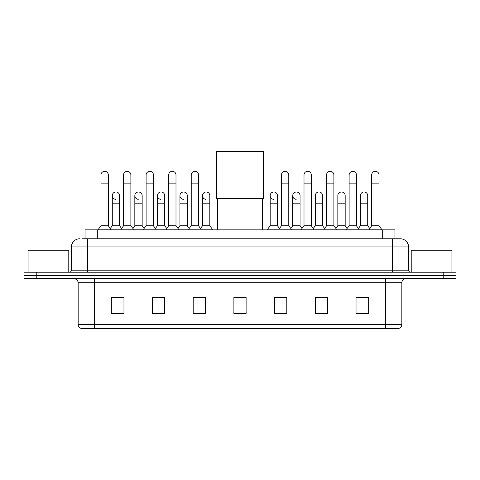<?xml version="1.0" encoding="UTF-8"?>
<svg xmlns="http://www.w3.org/2000/svg" width="480" height="480" viewBox="0 0 480 480"><rect width="100%" height="100%" fill="white"/><g stroke="black" fill="none" stroke-linecap="round" stroke-linejoin="round"><path stroke-width="0.72" d="M85.08 238.818L85.08 229.86L394.92 229.86L394.92 238.818M82.614 238.818L400.422 238.818A8.142 8.142 0 0 1 408.564 246.96L408.564 270.168C408.672 271.398 409.356 272.076 410.604 272.208M82.428 238.818L87.72 238.818L87.72 246.96L71.436 246.96L71.436 270.168A2.034 2.034 0 0 1 69.396 272.208M79.578 238.818A8.142 8.142 0 0 0 71.436 246.96M36.216 272.208L24 272.208L24 275.466L36.216 275.466L24 275.466L24 278.724L36.216 278.724L36.216 275.466L443.784 275.466L36.216 275.466L36.216 272.208L443.784 272.208L443.784 275.466L456 275.466L443.784 275.466L443.784 278.724L36.216 278.724M443.784 278.724L456 278.724L456 272.208L443.784 272.208M408.564 246.96L392.28 246.96L392.28 238.818L400.422 238.818M401.85 324.486C401.736 326.436 400.758 327.738 398.916 328.398L385.56 328.398L385.56 324.486L401.85 324.486L401.85 282.792A4.074 4.074 0 0 1 405.918 278.724M385.56 328.398L81.084 328.398A4.074 4.074 0 0 1 78.15 324.486L78.15 282.792C77.91 280.32 76.554 278.964 74.082 278.724M368.256 313.776L368.256 297.492L356.04 297.492L356.04 313.776L368.256 313.776M327.54 313.776L327.54 297.492L315.324 297.492L315.324 313.776L327.54 313.776M286.824 313.776L286.824 297.492L274.608 297.492L274.608 313.776L286.824 313.776M123.96 313.776L123.96 297.492L111.744 297.492L111.744 313.776L123.96 313.776M164.676 313.776L164.676 297.492L152.46 297.492L152.46 313.776L164.676 313.776M205.392 313.776L205.392 297.492L193.176 297.492L193.176 313.776L205.392 313.776M246.108 313.776L246.108 297.492L233.892 297.492L233.892 313.776L246.108 313.776M326.154 297.576L323.022 297.576M356.04 297.576L368.136 297.576M359.988 297.576L356.856 297.576M202.092 297.576L198.96 297.576M156.978 297.576L153.846 297.576M123.144 297.576L120.012 297.576M111.864 297.576L123.96 297.576M281.04 297.576L277.908 297.576M246.108 297.576L233.892 297.576M205.392 297.576L193.176 297.576M164.676 297.576L152.46 297.576M286.824 297.576L274.608 297.576M327.54 297.576L315.324 297.576M68.79 272.208L68.79 250.218L28.074 250.218L28.074 272.208M217.608 198.426L217.608 229.86M262.392 198.426L262.392 229.86M216.588 151.602L263.412 151.602L263.412 198.426L216.588 198.426L216.588 151.602M100.992 183.12L108.324 183.12L108.324 225.792L100.992 225.792L100.992 174.978A3.666 3.666 0 0 1 104.892 171.318A3.666 3.666 0 0 1 108.324 174.978A3.666 3.666 0 0 0 104.892 171.318M100.992 225.792L98.55 229.05L98.55 229.86M108.324 225.792L110.766 229.05L98.55 229.05M123.552 225.792L123.552 183.12L130.878 183.12L130.878 225.792L123.552 225.792L121.11 229.05L110.766 229.05L110.766 229.86M123.552 183.12L123.552 174.978A3.666 3.666 0 0 1 127.446 171.318A3.666 3.666 0 0 1 130.878 174.978A3.666 3.666 0 0 0 127.446 171.318M130.878 225.792L133.326 229.05L121.11 229.05L121.11 229.86M146.106 225.792L146.106 183.12L153.438 183.12L153.438 225.792L146.106 225.792L143.664 229.05L133.326 229.05L133.326 229.86M146.106 183.12L146.106 174.978A3.666 3.666 0 0 1 150 171.318A3.666 3.666 0 0 1 153.438 174.978A3.666 3.666 0 0 0 150 171.318M153.438 225.792L155.88 229.05L143.664 229.05L143.664 229.86M168.666 225.792L168.666 183.12L175.992 183.12L175.992 225.792L168.666 225.792L166.224 229.05L155.88 229.05L155.88 229.86M168.666 183.12L168.666 174.978A3.666 3.666 0 0 1 172.56 171.318A3.666 3.666 0 0 1 175.992 174.978A3.666 3.666 0 0 0 172.56 171.318M175.992 225.792L178.434 229.05L166.224 229.05L166.224 229.86M191.22 225.792L191.22 183.12L198.552 183.12L198.552 225.792L191.22 225.792L188.778 229.05L178.434 229.05L178.434 229.86M191.22 183.12L191.22 174.978A3.666 3.666 0 0 1 195.114 171.318A3.666 3.666 0 0 1 198.552 174.978A3.666 3.666 0 0 0 195.114 171.318M198.552 225.792L200.994 229.05L188.778 229.05L188.778 229.86M209.832 225.792L209.832 203.802L202.5 203.802L202.5 225.792L209.832 225.792L212.274 229.05L200.994 229.05L200.994 229.86M281.448 183.12L288.78 183.12L288.78 225.792L281.448 225.792L281.448 174.978A3.666 3.666 0 0 1 285.342 171.318A3.666 3.666 0 0 1 288.78 174.978A3.666 3.666 0 0 0 285.342 171.318M281.448 225.792L279.006 229.05L279.006 229.86M288.78 225.792L291.222 229.05L267.726 229.05L267.726 229.86M304.008 225.792L304.008 183.12L311.334 183.12L311.334 225.792L304.008 225.792L301.566 229.05L291.222 229.05L291.222 229.86M304.008 183.12L304.008 174.978A3.666 3.666 0 0 1 307.902 171.318A3.666 3.666 0 0 1 311.334 174.978A3.666 3.666 0 0 0 307.902 171.318M311.334 225.792L313.776 229.05L301.566 229.05L301.566 229.86M326.562 225.792L326.562 183.12L333.894 183.12L333.894 225.792L326.562 225.792L324.12 229.05L313.776 229.05L313.776 229.86M326.562 183.12L326.562 174.978A3.666 3.666 0 0 1 330.456 171.318A3.666 3.666 0 0 1 333.894 174.978A3.666 3.666 0 0 0 330.456 171.318M333.894 225.792L336.336 229.05L324.12 229.05L324.12 229.86M349.122 225.792L349.122 183.12L356.448 183.12L356.448 225.792L349.122 225.792L346.674 229.05L336.336 229.05L336.336 229.86M349.122 183.12L349.122 174.978A3.666 3.666 0 0 1 353.016 171.318A3.666 3.666 0 0 1 356.448 174.978A3.666 3.666 0 0 0 353.016 171.318M356.448 225.792L358.89 229.05L346.674 229.05L346.674 229.86M371.676 225.792L371.676 183.12L379.008 183.12L379.008 225.792L371.676 225.792L369.234 229.05L358.89 229.05L358.89 229.86M371.676 183.12L371.676 174.978A3.666 3.666 0 0 1 375.57 171.318A3.666 3.666 0 0 1 379.008 174.978A3.666 3.666 0 0 0 375.57 171.318M379.008 225.792L381.45 229.05L369.234 229.05L369.234 229.86M381.45 229.05L381.45 229.86M115.71 199.32A3.666 3.666 0 0 1 112.272 195.66A3.666 3.666 0 0 1 116.166 192A3.666 3.666 0 0 1 119.604 195.66L119.604 203.802L112.272 203.802L112.272 195.66M119.604 203.802L119.604 225.792L112.272 225.792L112.272 203.802M112.272 225.792L110.298 228.42M119.604 225.792L121.578 228.42M138.264 199.32A3.666 3.666 0 0 1 134.832 195.66A3.666 3.666 0 0 1 138.726 192A3.666 3.666 0 0 1 142.158 195.66L142.158 203.802L134.832 203.802L134.832 195.66M142.158 203.802L142.158 225.792L134.832 225.792L134.832 203.802M134.832 225.792L132.858 228.42M142.158 225.792L144.132 228.42M160.818 199.32A3.666 3.666 0 0 1 157.386 195.66A3.666 3.666 0 0 1 161.28 192A3.666 3.666 0 0 1 164.718 195.66L164.718 203.802L157.386 203.802L157.386 195.66M164.718 203.802L164.718 225.792L157.386 225.792L157.386 203.802M157.386 225.792L155.412 228.42M164.718 225.792L166.692 228.42M183.378 199.32A3.666 3.666 0 0 1 179.946 195.66A3.666 3.666 0 0 1 183.84 192A3.666 3.666 0 0 1 187.272 195.66L187.272 203.802L179.946 203.802L179.946 195.66M187.272 203.802L187.272 225.792L179.946 225.792L179.946 203.802M179.946 225.792L177.966 228.42M187.272 225.792L189.246 228.42M205.932 199.32A3.666 3.666 0 0 1 202.5 195.66A3.666 3.666 0 0 1 206.394 192A3.666 3.666 0 0 1 209.832 195.66L209.832 203.802M202.5 225.792L200.526 228.42M212.274 229.05L212.274 229.86M273.606 199.32A3.666 3.666 0 0 1 270.168 195.66A3.666 3.666 0 0 1 274.068 192A3.666 3.666 0 0 1 277.5 195.66L277.5 203.802L270.168 203.802L270.168 195.66M277.5 203.802L277.5 225.792L270.168 225.792L270.168 203.802M270.168 225.792L267.726 229.05M277.5 225.792L279.474 228.42M296.16 199.32A3.666 3.666 0 0 1 292.728 195.66A3.666 3.666 0 0 1 296.622 192A3.666 3.666 0 0 1 300.054 195.66L300.054 203.802L292.728 203.802L292.728 195.66M300.054 203.802L300.054 225.792L292.728 225.792L292.728 203.802M292.728 225.792L290.754 228.42M300.054 225.792L302.034 228.42M315.282 195.66A3.666 3.666 0 0 1 319.182 192A3.666 3.666 0 0 1 322.614 195.66L322.614 203.802L315.282 203.802L315.282 195.66M322.614 203.802L322.614 225.792L315.282 225.792L315.282 203.802M315.282 225.792L313.308 228.42M322.614 225.792L324.588 228.42M337.842 195.66A3.666 3.666 0 0 1 341.736 192A3.666 3.666 0 0 1 345.168 195.66L345.168 203.802L337.842 203.802L337.842 195.66M345.168 203.802L345.168 225.792L337.842 225.792L337.842 203.802M337.842 225.792L335.868 228.42M345.168 225.792L347.142 228.42M360.396 195.66A3.666 3.666 0 0 1 364.29 192A3.666 3.666 0 0 1 367.728 195.66L367.728 203.802L360.396 203.802L360.396 195.66M367.728 203.802L367.728 225.792L360.396 225.792L360.396 203.802M360.396 225.792L358.422 228.42M367.728 225.792L369.702 228.42M451.926 272.208L451.926 250.218L411.21 250.218L411.21 272.208M97.296 238.818L97.296 229.86M382.704 238.818L382.704 229.86M87.72 272.208L87.72 270.168L408.564 270.168M71.436 270.168L87.72 270.168L87.72 246.96L392.28 246.96L392.28 272.208M385.56 278.724L385.56 282.792L78.15 282.792M401.85 282.792L385.56 282.792L385.56 324.486L94.44 324.486L94.44 328.398M78.15 324.486L94.44 324.486L94.44 278.724M246.108 313.212L233.892 313.212M205.392 313.212L193.176 313.212M164.676 313.212L152.46 313.212M123.96 313.212L111.744 313.212M286.824 313.212L274.608 313.212M327.54 313.212L315.324 313.212M368.256 313.212L356.04 313.212M108.324 183.12L108.324 174.978M130.878 183.12L130.878 174.978M153.438 183.12L153.438 174.978M175.992 183.12L175.992 174.978M198.552 183.12L198.552 174.978M288.78 183.12L288.78 174.978M311.334 183.12L311.334 174.978M333.894 183.12L333.894 174.978M356.448 183.12L356.448 174.978M379.008 183.12L379.008 174.978M202.5 203.802L202.5 195.66"/></g></svg>
